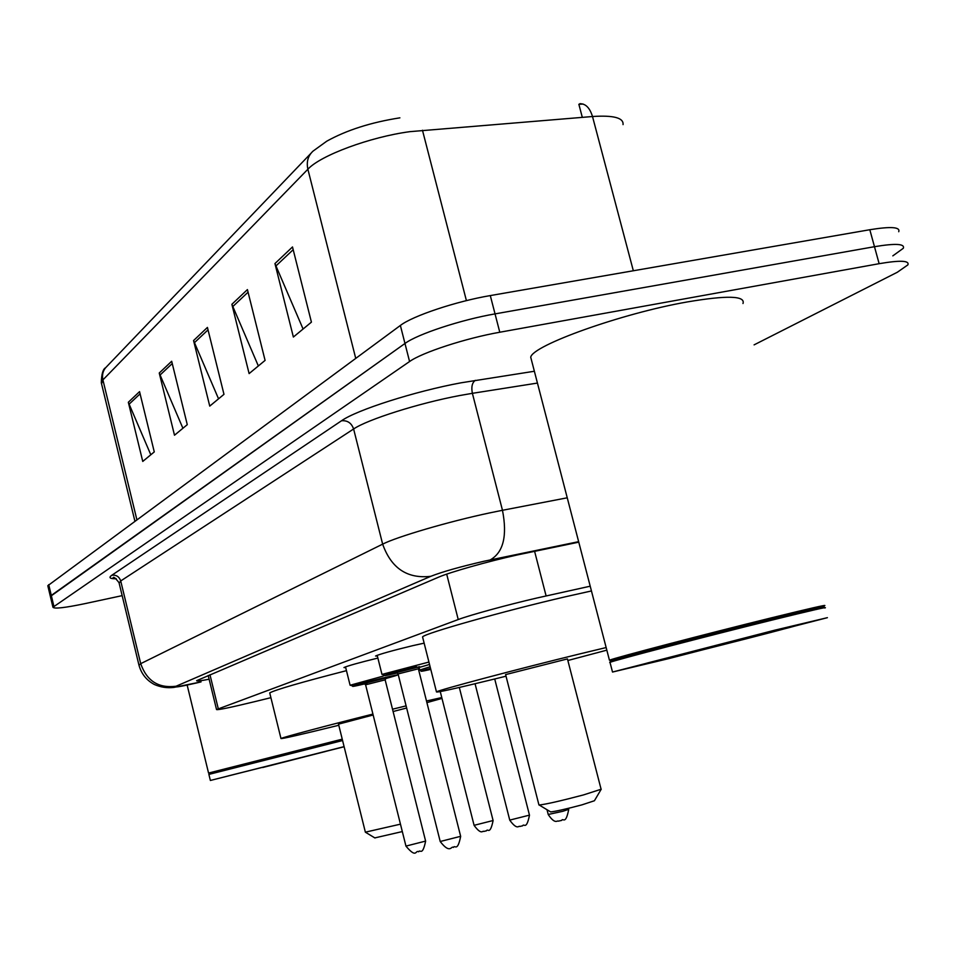 <?xml version="1.0" encoding="UTF-8"?>
<svg xmlns="http://www.w3.org/2000/svg" width="956" height="956" viewBox="0 0 956 956"><rect width="100%" height="100%" fill="white"/><g stroke="black" fill="none" stroke-linecap="round" stroke-linejoin="round"><path stroke-width="1.43" d="M377.369 656.055L375.565 656.019C379.974 654.059 392.307 650.618 412.55 645.706L424.141 643.149M590.211 586.195L536.985 597.99C507.863 604.706 469.671 615.174 458.235 619.536L216.534 709.555C217.753 710.153 230.492 707.512 254.738 701.644L270.906 697.677M345.69 667.563L343.957 667.551C347.697 665.854 359.014 662.687 377.883 658.063M578.774 542.16L517.339 554.934C487.942 561.435 449.69 572.274 438.469 577.221L196.637 680.672C196.398 681.377 200.557 680.887 209.125 679.226M122.165 595.636L84.69 603.69C64.733 607.837 54.157 609.02 52.95 607.239L409.574 361.535C421.978 352.537 465.847 338.197 499.785 332.234L879.138 263.689C900.134 260.116 909.706 260.51 907.853 264.896L897.337 272.245L754.093 344.865M52.95 607.239L50.369 596.472L51.289 595.433L404.974 343.479C417.294 334.218 461.091 319.734 495.041 313.891L874.477 246.696C895.485 243.206 905.081 243.732 903.289 248.297L892.832 255.861M47.884 586.04L50.369 596.472L404.974 343.479C417.294 334.218 461.091 319.734 495.041 313.891L874.477 246.696C895.485 243.206 905.081 243.732 903.289 248.297M150.809 454.781L128.331 402.261L142.755 461.437L154.274 451.913L139.552 391.637L128.331 402.261M182.907 428.264L159.246 373.019L174.494 435.219L187.268 424.667L171.686 361.249L159.246 373.019M303.088 329.019L274.946 263.569L293.373 337.038L311.417 322.136L292.5 246.959L274.946 263.569M258.347 365.957L231.878 304.307L249.11 373.593L265.087 360.4L247.425 289.596L231.878 304.307M218.554 398.831L193.566 340.551L209.746 406.109L223.979 394.338L207.428 327.43L193.566 340.551M623.049 124.615C623.754 117.827 613.573 115.126 592.505 116.524C589.804 107.789 585.55 103.523 579.742 103.738L580.627 103.666M633.338 270.763L592.505 116.524L409.945 131.653C370.056 136.959 320.32 155.47 307.88 169.236C306.29 161.887 307.987 155.852 313.006 151.144L326.761 141.189C346.658 130.136 371.036 122.356 399.895 117.839M47.8 585.717L400.373 325.458C412.622 315.91 456.335 301.295 490.297 295.583L869.817 229.727C890.837 226.321 900.468 226.99 898.724 231.722M583.112 104.049L578.858 104.3L582.312 117.349M610.298 660.393L609.785 660.082C615.903 657.549 707.44 633.589 771.528 617.815C809.947 608.375 827.621 604.347 824.55 605.734M531.632 360.723L530.723 357.221C532.325 345.475 621.842 313.329 687.34 301.929C727.002 295.213 745.549 295.739 742.991 303.518M610.37 661.361L611.135 660.883C617.241 658.409 707.846 634.724 771.253 619.106C809.278 609.749 826.773 605.745 823.761 607.084M610.071 662.639L610 662.353C614.182 660.381 706.998 636.122 772.125 620.062C811.513 610.37 829.067 606.355 824.801 608.004M668.853 658.588L612.521 672.044L774.826 630.171L827.394 617.672L668.853 658.588M550.381 811.752L550.656 811.919C555.759 811.393 566.191 809.039 581.965 804.856L594.417 800.746L601.097 789.429M538.897 804.785L539.22 805.024C546.354 804.199 561.148 800.817 583.602 794.89L601.228 789.202M601.073 789.154L567.446 658.911L505.616 674.601M506.023 676.191L496.391 678.569C455.785 688.499 435.805 692.921 436.462 691.869C438.541 690.077 518.75 668.782 580.137 653.82L606.152 647.559M422.743 637.616L422.564 636.911C424.237 633.505 503.932 610.98 565.378 596.783L591.441 590.951M606.833 650.164L567.852 660.5M374.848 837.898L402.309 831.577M365.371 832.162L400.456 824.168M373.151 714.992L338.508 724.146M338.783 725.257L336.476 725.831C300.053 734.794 281.554 739.024 280.968 738.522C282.116 737.53 326.486 725.7 372.912 714.084M392.51 709.209L406.097 705.875M269.807 693.243L269.723 692.897C275.232 689.826 300.817 682.417 346.454 670.658M426.495 700.999L441.768 697.545M441.983 698.418L426.902 702.624M406.635 708.014L393.095 711.527M208.707 773.022L342.236 739.167M209.328 773.547L342.415 739.884M208.886 774.396L342.583 740.53M344.124 746.755L210.368 780.466L344.1 746.636M534.595 551.289L546.103 595.923M446.691 574.138L458.235 619.536M209.973 674.745L218.279 708.743M578.643 541.658L483.963 561.256C460.039 566.8 442.293 571.819 430.762 576.325L176.059 686.229C173.156 687.83 179.847 686.778 196.159 683.062L201.059 681.891M138.99 665.257L140.711 663.667L382.651 544.143C396.86 536.794 449.129 521.474 489.759 512.882L502.474 510.289L472.384 393.322L459.645 395.545C418.955 403.157 367.224 419.576 353.612 428.993L120.719 580.949L119.153 583.184M116.262 578.762C109.856 578.834 108.387 577.663 111.852 575.225L341.507 420.771C347.47 420.27 351.497 423.006 353.612 428.993L382.651 544.143C391.219 568.258 407.256 578.989 430.762 576.325M200.796 681.975L173.944 687.4C167.312 688.236 160.799 687.268 154.382 684.508C146.399 680.206 141.237 673.681 138.907 664.922L119.022 582.658C115.234 577.83 113.25 576.277 113.071 577.986L115.963 578.571M341.507 420.771C356.564 410.005 415.024 391.291 460.995 382.818L534.368 371.251M879.138 263.689L869.817 229.727M499.785 332.234L490.297 295.583M409.574 361.535L400.373 325.458M53.871 606.235L48.72 584.63M490.237 559.905C503.37 552.449 507.445 535.91 502.474 510.289L567.243 497.801M537.439 383.069L472.384 393.322C471.129 386.965 472.121 382.639 475.371 380.333M176.059 686.229C158.517 688.463 146.734 680.935 140.711 663.667L120.719 580.949C119.237 576.659 116.273 574.747 111.852 575.225M422.468 130.243L466.409 300.626M310.951 153.307L107.036 366.256C103.164 369.9 101.79 374.453 102.913 379.902L101.563 383.858M355.728 358.357L307.88 169.236L102.913 379.902L136.863 519.67M194.319 342.786L208.026 329.88M232.678 306.673L248.07 292.178M275.794 266.079L293.193 249.695M159.951 375.134L172.247 363.555M129.012 404.269L140.09 393.836M680.995 655.326C641.201 665.233 630.052 667.766 647.559 662.962L760.629 633.971C801.2 623.91 810.796 621.77 789.417 627.554L680.995 655.326M262.649 767.525L325.829 751.404L262.649 767.525M381.982 674.41L428.921 662.054M418.489 667.635L429.531 664.468M377.178 655.29L381.946 674.303L384.623 675.306L416.493 666.726C389.164 673.239 370.677 679.334 397.457 672.94M396.692 672.582L419.122 666.894M440.214 841.495L460.649 836.321L418.37 668.806L398.066 673.932M385.268 678.7C402.333 673.944 401.592 673.693 383.021 677.971C355.405 684.568 339.249 690.065 367.044 683.325M364.248 683.492L385.889 678.019M405.942 846.096L425.611 841.089L385.149 679.859L365.586 684.795M350.111 685.249L383.189 676.119M548.218 814.476L562.869 811.286L568.724 809.326L568.462 808.322M509.751 820.105L529.469 815.133L494.718 678.975M419.744 670.037L430.116 666.75M419.087 667.467L419.708 669.941C423.424 672.02 416.481 671.937 430.535 668.399C418.776 671.733 418.859 672.08 430.786 669.415M474.092 825.327L493.093 820.523L459.322 687.448M208.217 675.498L216.534 709.555M134.892 521.116L101.312 382.818C101.515 374.143 102.937 369.112 105.614 367.713M609.438 660.202L530.723 357.221M611.135 660.883L609.785 660.082M610.514 661.122L609.725 662.46M612.521 672.044L610 662.353M640.46 664.922L681.15 655.278C723.214 644.702 786.788 628.654 795.846 625.559M550.656 811.919L539.22 805.024M538.957 805L505.593 674.506M436.462 691.869L422.564 636.911M374.979 837.994L365.539 832.294M365.395 832.27L338.496 724.098M280.968 738.522L269.723 692.897M208.539 772.998L187.161 685.093M209.46 773.476L208.611 772.962M209.34 773.524L208.826 774.372M210.368 780.466L208.874 774.348M228.293 775.902L326.701 751.069M418.358 668.758L419.565 666.667L396.154 672.522L398.055 673.884L440.226 841.567C450.515 854.736 451.184 845.391 453.491 847.422C454.817 844.423 457.386 852.668 460.661 836.392M398.27 674.745L352.943 686.014L350.075 685.141L345.51 666.858M385.137 679.824L386.296 677.804L363.746 683.444L365.586 684.759L405.965 846.156C417.007 859.241 415.274 849.633 418.68 851.784C420.066 848.832 422.325 856.935 425.623 841.149M546.999 809.72L548.242 814.548C555.293 825.004 557.264 820.093 558.292 821.156L561.686 820.403C562.941 817.404 565.51 825.685 568.736 809.397M475.06 683.743L509.763 820.176C517.578 830.979 518.893 825.124 519.741 826.474L522.645 825.805C523.864 822.901 526.266 830.991 529.481 815.205M440.262 691.594L474.104 825.387C481.716 835.843 482.828 830.119 483.688 831.457L486.473 830.812C487.739 827.956 489.914 835.879 493.105 820.583"/></g></svg>
